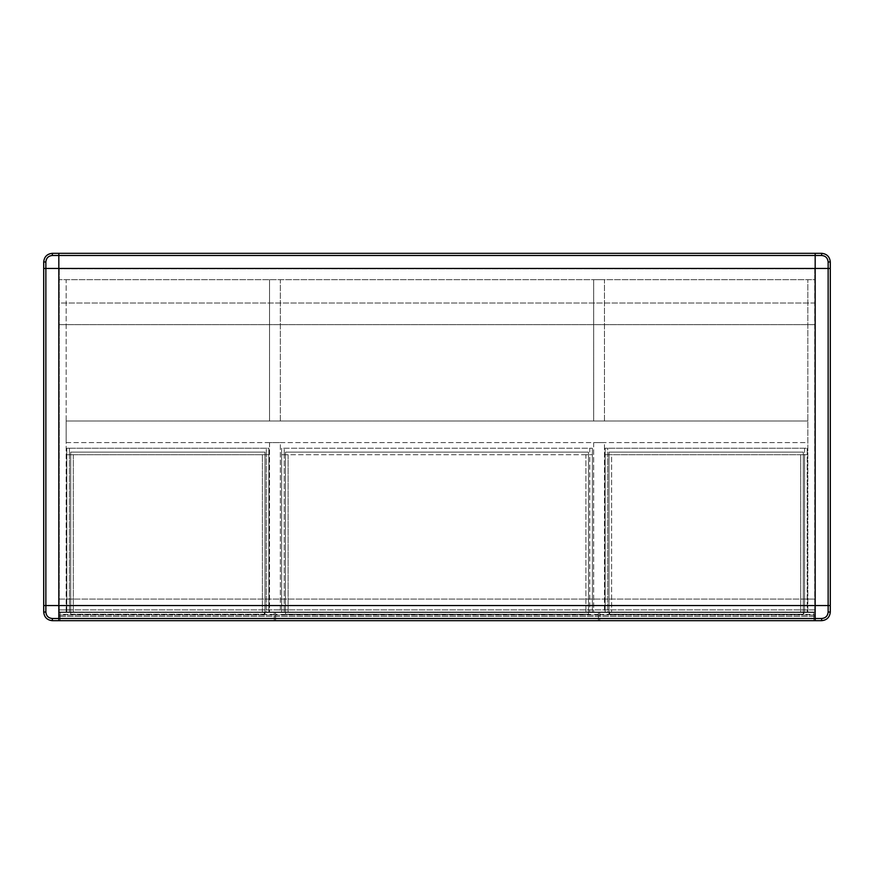 <?xml version="1.0" encoding="UTF-8"?>
<svg xmlns="http://www.w3.org/2000/svg" width="874" height="874" viewBox="0 0 874 874"><rect width="100%" height="100%" fill="white"/><g stroke="black" fill="none" stroke-linecap="round" stroke-linejoin="round"><path stroke-width="0.66" stroke-dasharray="4.37 3.28" d="M588.486 612.477L588.486 614.204L285.514 614.204L285.514 612.477L588.486 612.477L285.514 612.477L285.514 614.204L588.486 614.204L588.486 612.477L585.897 612.477L585.897 454.72L592.375 454.72L592.375 448.242L592.375 454.72L592.375 448.242L589.786 448.242L589.786 454.72L592.375 454.72L589.786 454.72L589.786 448.242L592.375 448.242L592.375 612.477L592.375 454.72L592.375 612.477L588.486 612.477L588.486 454.72L285.514 454.72L285.514 452.131L285.514 614.204L588.486 614.204L588.486 452.131L285.514 452.131L588.486 452.131L588.486 614.204L285.514 614.204L285.514 452.131L588.486 452.131L588.486 454.72L592.375 454.72L589.786 454.72L589.786 612.477L589.786 454.72L592.375 454.72L585.897 454.72L585.897 612.477L592.375 612.477L592.375 454.72L281.625 454.72L281.625 448.242L281.625 454.72L284.214 454.72L284.214 448.242L284.214 454.72L281.625 454.72L281.625 448.242L592.375 448.242L281.625 448.242L281.625 454.72L285.514 454.72L285.514 452.131L588.486 452.131L588.486 612.477M598.428 614.422L275.572 614.422L275.572 612.477L598.428 612.477L598.428 618.737L275.572 618.737L275.572 614.422M598.428 618.737L598.428 620.682L275.572 620.682L275.572 618.737M275.572 620.682L598.428 620.682L598.428 612.477L275.572 612.477L275.572 620.682M52.342 253.318C47.13 253.864 44.246 256.748 43.7 261.96L43.7 268.438L58.831 268.438L43.7 268.438L43.7 612.04C44.246 617.252 47.13 620.136 52.342 620.682L58.831 620.682L58.831 268.438L58.831 303.016L815.169 303.016L815.169 253.318L52.342 253.318M58.831 253.318L58.831 303.016L815.169 303.016L815.169 268.438L815.169 605.562L830.3 605.562L830.3 612.04C829.754 617.252 826.87 620.136 821.658 620.682L815.169 620.682L815.169 605.562L830.3 605.562L830.3 261.96C829.754 256.748 826.87 253.864 821.658 253.318L815.169 253.318L815.169 268.438L58.831 268.438L58.831 620.682L815.169 620.682L815.169 599.072L815.169 605.562L58.831 605.562L815.169 605.562L815.169 268.438L58.831 268.438L815.169 268.438L58.831 268.438L815.169 268.438L815.169 605.562L58.831 605.562L58.831 268.438L58.831 605.562L815.169 605.562L815.169 268.438L58.831 268.438L815.169 268.438L58.831 268.438L815.169 268.438L815.169 605.562L58.831 605.562L58.831 253.318M815.169 268.438L830.3 268.438L815.169 268.438L815.169 605.562L43.7 605.562L58.831 605.562L58.831 268.438M609.659 612.477L803.938 612.477L803.938 614.204L609.659 614.204L609.659 612.477L609.659 614.204L803.938 614.204L803.938 612.477L609.659 612.477M599.728 614.422L599.728 612.477L813.88 612.477L813.88 614.422L599.728 614.422L599.728 618.737L813.88 618.737L813.88 620.682L599.728 620.682L599.728 618.737M813.88 614.422L813.88 618.737M813.88 620.682L813.88 612.477L599.728 612.477L599.728 620.682L813.88 620.682M69.417 454.72L66.817 454.72L66.817 448.242L66.817 454.72L69.417 454.72L69.417 448.242L66.817 448.242L69.417 448.242L69.417 454.72L268.875 454.72L268.875 448.242L268.875 454.72L266.286 454.72L266.286 448.242L266.286 454.72L268.875 454.72L268.875 448.242L66.817 448.242L66.817 454.72L70.718 454.72L70.718 452.131L264.986 452.131L264.986 454.72L70.718 454.72L70.718 452.131L264.986 452.131L264.986 454.72L268.875 454.72L268.875 448.242L66.817 448.242L66.817 612.477L66.817 454.72L69.417 454.72L69.417 612.477L69.417 454.72M266.286 612.477L262.397 612.477L268.875 612.477L266.286 612.477L266.286 454.72L268.875 454.72L268.875 612.477L268.875 454.72L268.875 612.477L268.875 454.72L266.286 454.72L266.286 612.477M264.986 454.72L268.875 454.72L262.397 454.72L264.986 454.72L264.986 612.477L264.986 454.72M262.397 612.477L262.397 454.72L262.397 612.477M66.817 612.477L69.417 612.477L66.817 612.477L66.817 454.72L66.817 612.477L73.307 612.477L70.718 612.477L70.718 454.72L66.817 454.72L73.307 454.72L70.718 454.72L70.718 612.477L66.817 612.477M73.307 454.72L73.307 612.477L73.307 454.72M70.718 614.204L264.986 614.204L264.986 452.131L70.718 452.131L70.718 614.204L70.718 452.131L264.986 452.131L264.986 614.204L70.718 614.204M807.183 454.72L807.183 448.242L804.583 448.242L804.583 454.72L807.183 454.72L804.583 454.72L804.583 448.242L807.183 448.242L807.183 454.72L807.183 448.242L605.125 448.242L607.714 448.242L607.714 454.72L607.714 448.242L605.125 448.242L605.125 454.72L607.714 454.72L605.125 454.72L605.125 448.242L605.125 454.72L807.183 454.72L807.183 448.242L605.125 448.242L605.125 454.72L609.014 454.72L609.014 452.131L803.282 452.131L803.282 454.72L609.014 454.72L609.014 452.131L803.282 452.131L803.282 454.72L807.183 454.72L807.183 612.477L807.183 454.72L800.693 454.72L807.183 454.72L807.183 612.477L807.183 454.72M804.583 454.72L804.583 612.477L807.183 612.477L804.583 612.477L804.583 454.72M803.282 612.477L800.693 612.477L800.693 454.72L800.693 612.477L807.183 612.477L803.282 612.477L803.282 454.72L803.282 612.477M281.625 612.477L281.625 454.72L281.625 612.477L281.625 454.72L284.214 454.72L284.214 612.477L284.214 454.72L281.625 454.72L288.103 454.72L281.625 454.72L281.625 612.477L288.103 612.477L285.514 612.477L285.514 454.72L285.514 612.477L281.625 612.477M288.103 454.72L288.103 612.477L288.103 454.72M609.014 614.204L803.282 614.204L803.282 452.131L609.014 452.131L609.014 614.204L609.014 452.131L803.282 452.131L803.282 614.204L609.014 614.204M607.714 612.477L611.603 612.477L605.125 612.477L607.714 612.477L607.714 454.72L605.125 454.72L605.125 612.477L605.125 454.72L605.125 612.477L605.125 454.72L607.714 454.72L607.714 612.477M611.603 454.72L605.125 454.72L611.603 454.72L611.603 612.477L611.603 454.72M609.014 612.477L609.014 454.72L609.014 612.477M59.257 268.875L59.257 279.68L814.743 279.68L814.743 268.875L59.257 268.875L814.743 268.875L814.743 279.68L59.257 279.68L59.257 268.875M59.257 612.477L66.173 612.477L66.173 279.68L59.257 279.68L66.173 279.68L66.173 612.477L59.257 612.477L59.257 279.68L59.257 612.477M807.827 612.477L814.743 612.477L814.743 279.68L807.827 279.68L814.743 279.68L814.743 612.477L807.827 612.477L807.827 279.68L807.827 612.477M66.173 442.615L807.827 442.615L807.827 421.006L807.827 442.615L66.173 442.615L66.173 421.006L66.173 442.615M807.827 421.006L66.173 421.006L807.827 421.006M269.52 442.615L269.52 612.477L280.325 612.477L280.325 442.615L269.52 442.615L280.325 442.615L280.325 612.477L269.52 612.477L269.52 442.615M280.325 421.006L280.325 279.68L269.52 279.68L280.325 279.68L280.325 421.006L269.52 421.006L280.325 421.006M269.52 279.68L269.52 421.006L269.52 279.68M593.675 442.615L593.675 612.477L604.48 612.477L604.48 442.615L593.675 442.615L604.48 442.615L604.48 612.477L593.675 612.477L593.675 442.615M604.48 421.006L604.48 279.68L593.675 279.68L604.48 279.68L604.48 421.006L593.675 421.006L604.48 421.006M593.675 279.68L593.675 421.006L593.675 279.68M58.831 324.625L58.831 612.04L815.169 612.04L815.169 324.625L58.831 324.625L815.169 324.625L815.169 612.04L58.831 612.04L58.831 324.625M815.169 609.877L58.831 609.877L815.169 609.877M58.831 599.072L815.169 599.072L58.831 599.072M815.169 615.067L58.831 615.067L815.169 615.067M815.169 616.367L58.831 616.367L815.169 616.367M264.341 612.477L264.341 614.204L70.062 614.204L70.062 612.477L264.341 612.477L70.062 612.477L70.062 614.204L264.341 614.204L264.341 612.477M274.272 614.422L60.12 614.422L60.12 612.477L274.272 612.477L274.272 618.737L60.12 618.737L60.12 614.422M274.272 618.737L274.272 620.682L60.12 620.682L60.12 618.737M274.272 620.682L274.272 612.477L60.12 612.477L60.12 620.682"/><path stroke-width="1.31" d="M52.342 253.318C47.13 253.864 44.246 256.748 43.7 261.96L45.863 261.96C46.246 258.027 48.409 255.863 52.342 255.481L52.342 253.318L58.831 253.318L58.831 268.438L43.7 268.438L43.7 261.96M45.863 261.96L45.863 605.562L43.7 605.562L58.831 605.562L58.831 268.438L43.7 268.438L43.7 612.04L45.863 612.04L45.863 605.562L58.831 605.562L58.831 620.682L815.169 620.682L815.169 605.562L830.3 605.562L830.3 612.04L828.137 612.04C827.754 615.973 825.591 618.136 821.658 618.519L821.658 620.682C826.87 620.136 829.754 617.252 830.3 612.04M52.342 620.682L58.831 620.682L58.831 618.519L52.342 618.519L52.342 620.682C47.13 620.136 44.246 617.252 43.7 612.04M828.137 612.04L828.137 268.438L830.3 268.438L830.3 261.96L828.137 261.96L828.137 268.438L815.169 268.438L815.169 253.318L58.831 253.318L58.831 268.438L815.169 268.438L815.169 605.562L830.3 605.562L830.3 268.438L815.169 268.438L815.169 605.562L58.831 605.562L58.831 618.519L815.169 618.519L815.169 268.438L58.831 268.438L58.831 605.562L815.169 605.562L58.831 605.562L58.831 268.438L815.169 268.438L58.831 268.438M821.658 253.318L815.169 253.318L815.169 255.481L821.658 255.481L821.658 253.318C826.87 253.864 829.754 256.748 830.3 261.96M821.658 620.682L815.169 620.682L815.169 618.519L821.658 618.519M60.12 620.682L274.272 620.682M815.169 268.438L815.169 255.481L52.342 255.481M45.863 612.04C46.246 615.973 48.409 618.136 52.342 618.519M828.137 261.96C827.754 258.027 825.591 255.863 821.658 255.481"/></g></svg>
